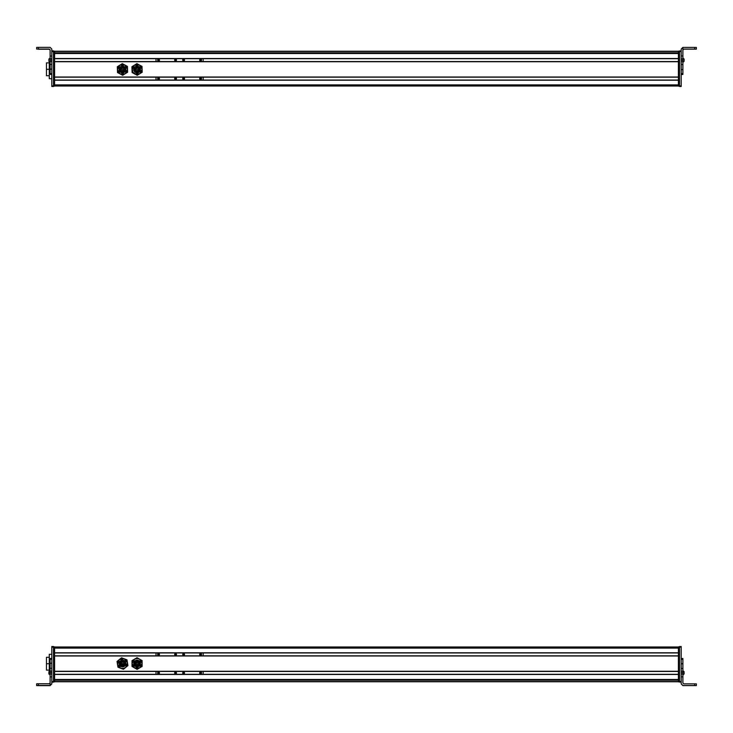 <?xml version="1.0" encoding="UTF-8"?>
<svg xmlns="http://www.w3.org/2000/svg" width="733" height="733" viewBox="0 0 733 733"><rect width="100%" height="100%" fill="white"/><g stroke="black" fill="none" stroke-linecap="round" stroke-linejoin="round"><path stroke-width="1.1" d="M678.401 646.982L54.599 646.982L678.401 646.982M678.401 648.109L54.599 648.109L678.401 648.109L678.401 652.791L54.599 652.791L54.599 648.109L54.599 652.791L678.401 652.791L678.401 648.109M678.401 652.956L54.599 652.956L678.401 652.956M678.401 655.824L54.599 655.824L678.401 655.824M678.401 655.989L54.599 655.989L678.401 655.989L678.401 671.272L54.599 671.272L54.599 655.989L54.599 671.272L678.401 671.272L678.401 655.989M678.401 671.437L54.599 671.437L678.401 671.437M678.401 674.296L54.599 674.296L678.401 674.296M678.401 674.47L54.599 674.47L678.401 674.47L678.401 679.491L54.599 679.491L54.599 674.47L54.599 679.491L678.401 679.491L678.401 674.47M678.401 679.656L54.599 679.656L678.401 679.656M678.401 680.16L54.599 680.16L678.401 680.16M63.02 680.041L669.98 680.041L63.02 680.041M678.401 681.553L54.599 681.553L678.401 681.553M678.401 681.598L54.599 681.598L678.401 681.598M678.401 681.763L54.599 681.763L678.401 681.763M125.728 664.419A3.363 3.363 0 0 0 123.364 660.286A3.363 3.363 0 0 0 119.232 662.641A3.363 3.363 0 0 0 121.586 666.783A3.363 3.363 0 0 0 125.728 664.419C122.411 668.02 120.249 667.424 119.232 662.641C122.539 659.049 124.711 659.645 125.728 664.419M121.834 660.625A2.969 2.969 0 0 1 125.343 664.318A2.969 2.969 0 0 0 123.263 660.662A2.969 2.969 0 0 0 119.607 662.751C120.514 666.975 122.42 667.497 125.343 664.318C124.445 660.094 122.539 659.572 119.607 662.751C120.514 666.975 122.42 667.497 125.343 664.318A2.969 2.969 0 0 1 121.696 666.398A2.969 2.969 0 0 1 120.368 661.441M120.441 661.368A2.969 2.969 0 0 1 121.705 660.662M125.343 664.318C122.42 667.497 120.514 666.975 119.607 662.751C122.539 659.572 124.445 660.094 125.343 664.318M120.23 662.916C120.936 666.224 122.438 666.636 124.72 664.144C124.024 660.845 122.521 660.433 120.23 662.916A2.327 2.327 0 0 1 123.089 661.285A2.327 2.327 0 0 1 124.72 664.144C122.438 666.636 120.936 666.224 120.23 662.916L120.441 662.403M120.148 663.475A2.327 2.327 0 0 0 124.72 664.144M123.877 661.67A2.327 2.327 0 0 0 121.641 661.358M120.496 662.311L121.174 661.606M121.293 661.533L123.318 661.358M123.437 661.413L124.738 664.089M120.945 664.071L121.486 664.217L120.945 664.071M123.538 664.675L122.988 664.629L123.529 664.657M122.393 662.247L121.852 662.101M123.529 664.776L122.988 664.629L123.529 664.776M124.106 663.796L123.565 663.649M123.208 662.476L123.749 662.623L123.208 662.476M121.486 663.072L120.945 662.925M122.374 664.959L121.834 664.813M122.209 663.457L122.75 663.603M119.497 665.097L119.158 664.08A3.363 3.363 0 0 1 120.01 661.239A3.363 3.363 0 0 0 123.025 666.856A3.363 3.363 0 0 0 124.711 661.019M120.093 661.157A3.363 3.363 0 0 1 121.412 660.341A3.363 3.363 0 0 0 120.093 661.157A3.363 3.363 0 0 1 121.412 660.341M121.531 660.305A3.363 3.363 0 0 1 121.76 660.241A3.363 3.363 0 0 0 121.531 660.305A3.363 3.363 0 0 1 125.801 662.98L125.801 662.98A3.363 3.363 0 0 1 123.025 666.856A3.363 3.363 0 0 1 119.158 664.08A3.363 3.363 0 0 0 123.025 666.856A3.363 3.363 0 0 0 125.801 662.98L125.774 662.843M124.573 660.9A3.363 3.363 0 0 0 123.291 660.268A3.363 3.363 0 0 1 125.801 662.98L125.847 663.466M117.738 660.891L121.522 657.785L123.987 658.72M127.405 662.43A5.049 5.049 0 0 1 127.46 662.705L125.682 667.433L123.3 668.514L120.707 668.258L123.3 668.514A5.049 5.049 0 0 1 120.707 668.258L117.976 667.232L117.5 664.355L117.976 667.232L123.428 669.284L125.682 667.433L123.428 669.284L117.976 667.232L117.5 664.355A5.049 5.049 0 0 0 125.682 667.433L127.936 665.582L127.46 662.705L127.936 665.582L125.682 667.433A5.049 5.049 0 0 0 127.46 662.705L126.983 659.828L124.253 658.811L126.983 659.828L127.46 662.705A5.049 5.049 0 0 0 124.253 658.811L121.522 657.785L117.023 661.487L117.5 664.355L117.023 661.487L121.522 657.785L124.253 658.811A5.049 5.049 0 0 0 119.277 659.636L124.253 658.811L126.983 659.828L127.936 665.582L123.428 669.284L123.3 668.514L123.428 669.284L120.707 668.258L117.5 664.355L119.277 659.636M119.112 663.603L119.158 664.08A3.363 3.363 0 0 0 125.682 664.574L125.572 664.868M125.141 665.591L124.555 666.187M123.831 666.618L123.025 666.856M122.191 666.883L121.366 666.709M120.624 666.343L119.983 665.793M119.809 661.478L120.404 660.882M121.128 660.451L121.925 660.213M119.268 659.636L119.268 659.636A5.049 5.049 0 0 0 117.555 664.629M124.344 658.839A5.049 5.049 0 0 1 127.368 662.265M127.056 666.306L127.936 665.582M120.643 668.239A5.049 5.049 0 0 1 117.592 664.794M119.186 664.217L119.158 664.08A3.363 3.363 0 0 1 120.01 661.239M124.253 658.811L127.46 662.705M119.25 664.474L125.627 664.712M125.709 662.595L121.76 660.241M121.614 660.277L119.323 662.348M119.277 662.495L119.158 662.971M137.676 666.847A3.363 3.363 0 0 0 140.369 662.916A3.363 3.363 0 0 0 136.448 660.222A3.363 3.363 0 0 0 133.754 664.153A3.363 3.363 0 0 0 137.676 666.847C133.003 665.436 132.591 663.228 136.448 660.222C141.13 661.633 141.533 663.841 137.676 666.847M139.398 661.697A2.969 2.969 0 0 1 137.612 666.453A2.969 2.969 0 0 0 139.985 662.989A2.969 2.969 0 0 0 136.521 660.607C133.113 663.264 133.47 665.207 137.612 666.453C141.02 663.805 140.654 661.853 136.521 660.607C133.113 663.264 133.47 665.207 137.612 666.453A2.969 2.969 0 0 1 134.276 662.513M134.322 662.385A2.969 2.969 0 0 1 135.174 661.239M135.284 661.157A2.969 2.969 0 0 1 136.439 660.625M136.604 660.598A2.969 2.969 0 0 1 138.024 660.717M138.125 660.754A2.969 2.969 0 0 1 139.307 661.578M137.612 666.453C133.47 665.207 133.113 663.264 136.521 660.607C140.654 661.853 141.02 663.805 137.612 666.453M136.64 661.248C133.965 663.319 134.249 664.849 137.492 665.821C140.159 663.75 139.875 662.22 136.64 661.248A2.327 2.327 0 0 1 139.352 663.108A2.327 2.327 0 0 1 137.492 665.821C134.249 664.849 133.965 663.319 136.64 661.248A2.327 2.327 0 0 1 139.352 663.108A2.327 2.327 0 0 1 137.492 665.821A2.327 2.327 0 0 1 134.78 663.081M135.834 663.557L135.733 664.061L135.807 663.539M138.18 662.898L138.079 662.348M135.917 662.385L136.017 662.934L135.917 662.385M136.311 664.465L136.402 665.014M137.447 664.565L137.538 665.115L137.438 664.565M138.335 663.722L138.436 664.272M137.135 662.403L136.943 661.89L137.144 662.394M137.044 662.44L136.943 661.89L137.044 662.44M135.733 664.061L135.632 663.512L135.733 664.061M137.117 663.805L137.016 663.255L137.117 663.805M135.385 666.453L139.041 666.26M142.11 666.444L139.591 667.91L142.11 663.53L142.11 660.616L142.11 666.444L142.11 663.53A5.049 5.049 0 0 0 139.591 659.159L137.062 658.481A5.049 5.049 0 0 0 134.542 659.159L132.013 663.53L134.542 667.91L139.591 667.91L137.062 669.366L142.11 666.444L142.11 663.53L142.11 666.444L139.591 667.91A5.049 5.049 0 0 0 142.11 663.53L139.591 667.91L137.062 669.366L132.013 666.444L134.542 667.91A5.049 5.049 0 0 0 139.591 667.91L134.542 667.91L132.013 666.444L132.013 663.53A5.049 5.049 0 0 0 134.542 667.91L132.013 663.53L132.013 660.616L132.013 663.53L134.542 659.159L137.062 657.703L132.013 660.616L134.542 659.159A5.049 5.049 0 0 0 132.013 663.53M133.791 664.327A3.363 3.363 0 0 1 133.699 663.53L133.699 663.383M136.228 660.268L137.062 660.167M139.362 661.074L139.893 661.716M140.26 662.476L140.406 663.154M137.886 666.801L137.062 666.902M136.228 666.792L135.449 666.489M134.762 665.995L134.231 665.353M133.873 664.593L133.718 663.915M135.449 668.432L137.062 669.366M132.215 660.497L137.062 657.703L139.591 659.159A5.049 5.049 0 0 1 142.11 663.53L142.11 660.616L137.062 657.703L137.062 658.481L137.062 657.703L139.591 659.159A5.049 5.049 0 0 0 137.062 658.481L139.591 659.159L142.11 663.53M140.333 662.751A3.363 3.363 0 0 1 140.434 663.53L140.434 663.53A3.363 3.363 0 0 1 134.661 665.885M134.57 665.793A3.363 3.363 0 0 1 133.818 664.419M135.596 660.506L133.699 663.53A3.363 3.363 0 0 1 133.782 662.769M133.809 662.669A3.363 3.363 0 0 1 135.907 660.369M136.549 660.204A3.363 3.363 0 0 1 138.015 660.305M138.198 660.369A3.363 3.363 0 0 1 139.472 661.175M139.563 661.276A3.363 3.363 0 0 1 140.305 662.632M134.542 659.159L137.062 658.481M138.528 666.563L140.424 663.374M140.095 662.064L139.655 661.377M138.94 660.735L138.299 660.406M137.364 660.176L136.65 660.195M134.038 665.005L134.478 665.683M135.193 666.324L135.834 666.663M136.769 666.883L137.483 666.874M50.11 685.447L38.336 685.447L38.336 683.77L49.276 683.77L50.11 682.927L49.276 683.77L36.65 683.779L38.336 683.77L38.336 685.447L50.11 685.447L51.796 683.77L51.796 668.313L51.796 683.944L50.11 685.447L50.11 676.871L50.11 685.63L51.796 683.944L51.796 682.157L51.796 683.944L50.11 685.447M50.11 674.03L50.11 676.871L51.796 676.871L50.11 676.871L50.11 674.03L51.796 674.03L50.11 674.03L50.11 672.61L50.11 674.03M50.11 671.19L50.11 672.61L51.796 672.61L50.11 672.61L50.11 671.19L51.796 671.19L50.11 671.19L50.11 668.313L50.11 671.19M50.11 663.319L50.11 668.313L51.796 668.313L50.11 668.313L50.11 663.319L51.796 663.319L50.11 663.319M50.11 659.251L50.11 663.209L51.796 663.209L50.11 663.209L50.11 659.251L51.796 659.251L50.11 659.251L50.11 658.445L50.11 659.251M38.336 685.63L50.11 685.63L36.65 685.621L48.011 685.538L36.65 685.52L38.336 685.447L36.65 685.465L36.65 683.779L36.65 685.52L48.011 685.538L38.336 685.63M50.11 658.481L51.796 658.481L50.11 658.481M50.11 674.195L50.11 674.873M49.276 671.144L48.882 673.902L48.882 671.959M48.882 672.894L48.882 673.37M48.882 671.657L48.882 673.948L50.11 674.992L50.11 673.884M50.11 673.169L50.11 673.957M48.882 673.902L48.882 671.776L50.11 670.732L50.11 672.702M50.11 673.874L50.11 673.031M48.882 673.609L48.882 672.619L48.882 673.609M51.796 647.157L53.482 647.157L53.482 681.598L51.796 681.598L53.482 681.598L53.482 682.157L53.482 647.157L51.796 647.157L51.796 646.533L51.796 668.313L51.796 647.505M53.482 647.157L53.482 646.533L53.482 647.157M53.482 682.157L51.796 682.157M51.796 646.598L53.482 646.598L51.796 646.598M51.796 646.533L53.482 646.533M49.276 670.118L46.463 670.118L46.463 663.731L49.276 663.731L46.463 663.731L46.463 657.272L49.276 657.272M49.276 654.303L49.276 671.254L49.276 668.432L50.11 668.432L49.276 668.432L49.276 654.303L51.796 654.303L49.276 654.303M50.11 659.04L49.276 659.04L50.11 659.04M54.599 681.873L54.599 646.873L54.599 681.873L53.482 681.873L54.599 681.873M53.482 681.314L54.599 681.314L53.482 681.314M53.482 647.431L54.599 647.431L53.482 647.431M53.482 646.873L54.599 646.873L53.482 646.873M63.02 679.757L54.599 679.757L63.02 679.656L63.02 680.132M201.538 672.967A0.925 0.925 0 0 0 201.538 672.94A0.925 0.925 0 0 1 200.613 673.865A0.925 0.925 0 0 1 199.688 672.94A0.925 0.925 0 0 0 200.036 673.654M203.142 671.437L203.133 674.296L203.142 671.437M156.01 674.296L156.019 671.437L156.01 674.296M201.538 672.94L199.688 672.94L201.538 672.94A0.925 0.925 0 0 0 200.622 672.014A0.925 0.925 0 0 0 199.688 672.94A0.925 0.925 0 0 1 201.511 672.692M184.496 672.757A0.925 0.925 0 0 0 182.682 673.004A0.925 0.925 0 0 1 183.607 672.088A0.925 0.925 0 0 1 184.533 673.013L182.682 673.004L184.533 673.013A0.925 0.925 0 0 0 184.533 673.013A0.925 0.925 0 0 1 183.607 673.939A0.925 0.925 0 0 1 182.682 673.004A0.925 0.925 0 0 0 183.021 673.728M174.646 673.242A0.925 0.925 0 0 0 176.47 672.995L174.619 672.995L176.47 672.995A0.925 0.925 0 0 1 175.535 673.92A0.925 0.925 0 0 1 174.619 672.995A0.925 0.925 0 0 0 174.619 672.995A0.925 0.925 0 0 1 175.544 672.069A0.925 0.925 0 0 1 176.47 672.995A0.925 0.925 0 0 0 176.131 672.28M157.659 673.215A0.925 0.925 0 0 0 159.473 672.967L157.622 672.967L159.473 672.967A0.925 0.925 0 0 1 158.548 673.893A0.925 0.925 0 0 1 157.622 672.967L157.622 672.967A0.925 0.925 0 0 1 158.557 672.042A0.925 0.925 0 0 1 159.473 672.967A0.925 0.925 0 0 0 159.143 672.253M175.709 672.088A0.925 0.925 0 0 0 174.747 672.518M158.722 672.06A0.925 0.925 0 0 0 157.76 672.482M157.952 653.653A0.925 0.925 0 0 0 157.622 654.358L159.153 655.064A0.925 0.925 0 0 0 159.473 654.358A0.925 0.925 0 0 1 158.548 655.284A0.925 0.925 0 0 1 157.622 654.358A0.925 0.925 0 0 1 158.548 653.433A0.925 0.925 0 0 1 159.473 654.358L159.171 655.045M156.028 652.956L156.028 655.824L156.028 652.956M203.151 655.824L203.151 652.956L203.151 655.824M176.14 655.183A0.925 0.925 0 0 0 176.488 654.459L174.637 654.459A0.925 0.925 0 0 0 174.802 654.99M182.7 654.459L184.551 654.459A0.925 0.925 0 0 1 183.626 655.384A0.925 0.925 0 0 1 182.7 654.459A0.925 0.925 0 0 1 183.626 653.534A0.925 0.925 0 0 1 184.551 654.459A0.925 0.925 0 0 0 183.626 653.534A0.925 0.925 0 0 0 182.7 654.459M199.688 654.459L201.538 654.459A0.925 0.925 0 0 1 200.613 655.384A0.925 0.925 0 0 1 199.688 654.459A0.925 0.925 0 0 1 200.613 653.534A0.925 0.925 0 0 1 201.538 654.459A0.925 0.925 0 0 0 200.613 653.534A0.925 0.925 0 0 0 199.688 654.459M159.473 654.358L157.622 654.358L159.473 654.358A0.925 0.925 0 0 0 158.96 653.534M176.488 654.459A0.925 0.925 0 0 1 175.563 655.384A0.925 0.925 0 0 1 174.637 654.459A0.925 0.925 0 0 1 175.563 653.534A0.925 0.925 0 0 1 176.488 654.459A0.925 0.925 0 0 0 175.563 653.534A0.925 0.925 0 0 0 174.637 654.459M681.204 647.083L681.204 646.524L679.518 646.524L679.518 682.084L679.518 646.524L681.204 646.524L681.204 647.083L679.518 647.083L681.204 647.083L681.204 663.658L681.204 647.083M681.204 681.525L679.518 681.525L681.204 681.525M681.204 682.084L679.518 682.084L681.204 682.084L681.204 683.916L681.204 682.084M682.89 674.113L682.89 658.518L682.89 659.324L681.204 659.324L681.204 683.916L681.204 672.692L682.89 672.692L682.89 674.113L681.204 674.113L682.89 674.113L682.89 676.843L682.89 674.113M682.89 683.009L682.89 676.843L681.204 676.843L682.89 676.843L682.89 683.009L683.724 683.852L694.664 683.852L694.664 685.529L682.89 685.529L681.204 683.852L682.89 685.593L696.35 685.593L682.89 685.593L681.204 683.916L682.89 685.593L696.35 685.538L684.989 685.566L696.35 685.593L694.664 685.529L694.664 683.852L696.35 683.852L696.35 685.575L684.989 685.566L696.35 685.557L696.35 683.852L683.724 683.852L682.89 683.009M681.204 658.555L682.89 658.555M681.204 663.658L681.204 659.324L682.89 659.324L682.89 663.658L681.204 663.658L682.89 663.851L681.204 663.658M681.204 668.441L681.204 663.851L682.89 663.851L682.89 668.441L681.204 668.441L682.89 668.514L681.204 668.441M681.204 671.272L681.204 668.514L682.89 668.514L682.89 671.272L681.204 671.272L682.89 671.272L682.89 672.692L681.204 672.692L681.204 671.272M696.35 685.557L696.35 683.852M682.89 672.253L682.89 670.658L684.118 672.39M682.89 674.901L682.89 674.103M684.118 673.774L684.118 672.839M678.401 681.314L678.401 647.431L678.401 681.314L679.518 681.314L678.401 681.314M678.401 646.873L678.401 647.431L678.401 646.873L679.518 646.873L678.401 646.873M679.518 647.431L678.401 647.431L679.518 647.431M679.518 681.873L678.401 681.873L679.518 681.873M678.401 51.237L54.599 51.237L678.401 51.237M678.401 51.402L54.599 51.402L678.401 51.402M678.401 51.447L54.599 51.447L678.401 51.447M678.401 52.84L54.599 52.84L678.401 52.84M669.98 52.932L63.02 52.913M678.401 53.509L54.599 53.509L678.401 53.509L678.401 58.53L54.599 58.53L54.599 53.509L54.599 58.53L678.401 58.53L678.401 53.509M54.599 53.344L678.401 53.344L54.599 53.344M678.401 58.704L54.599 58.704L678.401 58.704M678.401 61.563L54.599 61.563L678.401 61.563M678.401 61.728L54.599 61.728L678.401 61.728L678.401 77.011L54.599 77.011L54.599 61.728L54.599 77.011L678.401 77.011L678.401 61.728M678.401 77.176L54.599 77.176L678.401 77.176M678.401 80.044L54.599 80.044L678.401 80.044M678.401 80.209L54.599 80.209L678.401 80.209L678.401 84.891L54.599 84.891L54.599 80.209L54.599 84.891L678.401 84.891L678.401 80.209M678.401 86.018L54.599 86.018L678.401 86.018M134.02 68.022A3.363 3.363 0 0 0 135.623 72.503A3.363 3.363 0 0 0 140.104 70.909A3.363 3.363 0 0 0 138.51 66.428A3.363 3.363 0 0 0 134.02 68.022C137.914 65.063 139.939 66.025 140.104 70.909C136.219 73.868 134.185 72.906 134.02 68.022L133.763 68.81M139.746 70.744C139.6 66.428 137.813 65.576 134.377 68.187A2.969 2.969 0 0 0 135.788 72.155A2.969 2.969 0 0 0 139.746 70.744C136.311 73.355 134.524 72.503 134.377 68.187C137.813 65.576 139.6 66.428 139.746 70.744A2.969 2.969 0 0 0 138.372 66.795A2.969 2.969 0 0 0 134.414 68.123M139.719 70.808A2.969 2.969 0 0 1 137.337 72.43M137.172 72.439A2.969 2.969 0 0 1 135.788 72.155M135.651 72.081A2.969 2.969 0 0 1 134.579 71.101M134.533 71.037A2.969 2.969 0 0 1 134.377 68.187M139.133 70.524A2.327 2.327 0 0 0 139.169 70.469C139.05 67.088 137.648 66.419 134.964 68.471C135.074 71.843 136.475 72.512 139.169 70.469A2.327 2.327 0 0 0 138.061 67.363A2.327 2.327 0 0 0 134.964 68.471C137.648 66.419 139.05 67.088 139.169 70.469A2.327 2.327 0 0 1 136.063 71.568A2.327 2.327 0 0 1 134.964 68.471C137.648 66.419 139.05 67.088 139.169 70.469L138.006 71.596M134.78 69.003A2.327 2.327 0 0 0 135.431 71.128M137.896 71.642L136.934 71.788M136.778 71.779L134.936 68.535M136.897 70.844L137.428 70.982L136.952 71.037M136.924 70.744L137.428 70.982M138.665 69.214L138.161 68.966M136.246 68.059L136.759 68.306L136.246 68.059M136.008 69.168L135.504 68.92M136.164 70.386L135.66 70.139M138.473 70.331L137.96 70.093M137.914 68.316L137.41 68.077L137.914 68.316M136.814 69.351L137.318 69.589L136.814 69.351M138.876 72.301L138.839 72.329A3.363 3.363 0 0 1 137.52 72.805A3.363 3.363 0 0 0 138.839 72.329A3.363 3.363 0 0 1 137.52 72.805A3.363 3.363 0 0 0 138.839 72.329L138.839 72.329A3.363 3.363 0 0 0 138.986 72.228A3.363 3.363 0 0 1 138.839 72.329L138.94 72.265M140.223 68.306L139.609 67.262M137.951 66.217L137.456 66.126M135.687 66.391L135.284 66.611A3.363 3.363 0 0 0 133.901 68.306A3.363 3.363 0 0 1 135.284 66.611A3.363 3.363 0 0 0 133.901 68.306M139.206 72.063A3.363 3.363 0 0 0 139.279 71.999A3.363 3.363 0 0 1 139.105 72.146A3.363 3.363 0 0 0 140.104 70.909L140.369 70.121M138.015 64.247L139.444 65.017L134.396 65.182L131.922 66.721L132.774 72.127A5.049 5.049 0 0 0 134.68 73.923A5.049 5.049 0 0 1 132.774 72.127L132.114 72.54L134.68 73.923L132.114 72.54L132.013 69.635L132.114 72.54L132.774 72.127L131.922 66.721L134.396 65.182L131.922 66.721L132.114 72.54L132.013 69.635A5.049 5.049 0 0 0 132.774 72.127L137.254 75.297L139.728 73.758L137.254 75.297L134.68 73.923A5.049 5.049 0 0 0 139.728 73.758L142.202 72.219L142.11 69.305L142.202 72.219L139.728 73.758A5.049 5.049 0 0 0 142.11 69.305L142.019 66.391L139.444 65.017L142.019 66.391L142.11 69.305A5.049 5.049 0 0 0 139.444 65.017L136.879 63.643L134.396 65.182A5.049 5.049 0 0 0 132.013 69.635L134.396 65.182L136.879 63.643L139.444 65.017A5.049 5.049 0 0 0 134.396 65.182L139.444 65.017L142.019 66.391L142.202 72.219M132.939 72.375L134.542 73.841M139.655 71.623L139.151 72.109M137.144 72.833A3.363 3.363 0 0 0 137.492 72.805A3.363 3.363 0 0 1 137.144 72.833A3.363 3.363 0 0 0 137.492 72.805A3.363 3.363 0 0 1 135.284 66.611L135.248 66.63M142.11 69.415A5.049 5.049 0 0 1 141.643 71.596M141.542 71.797A5.049 5.049 0 0 1 140.076 73.52M139.957 73.602A5.049 5.049 0 0 1 139.728 73.758L137.254 75.297L132.114 72.54M139.655 73.804A5.049 5.049 0 0 1 137.511 74.491M137.273 74.509A5.049 5.049 0 0 1 135.101 74.115M134.927 74.042A5.049 5.049 0 0 1 134.68 73.923L139.728 73.758L142.11 69.305L139.444 65.017M132.013 69.516A5.049 5.049 0 0 1 134.396 65.182M134.936 66.859L134.405 67.409M139.188 72.072L139.728 71.532M50.11 58.787L50.11 74.4L50.11 73.584L51.796 73.584L51.796 56.065L51.796 60.198L50.11 60.198L50.11 58.787L51.796 58.787L50.11 58.787L50.11 56.065L50.11 58.787M50.11 49.899L50.11 56.065L51.796 56.065L50.11 56.065L50.11 49.899L49.276 49.056L38.336 49.056L38.336 47.37L50.11 47.37L51.796 49.056L51.796 51.466L51.796 49.056L50.11 47.37L36.65 47.379L38.336 47.37L38.336 49.056L36.65 49.065L36.65 47.379L36.65 49.065L49.276 49.056L50.11 49.899M49.276 49.23L50.11 50.073L49.276 49.23L38.336 49.23L49.276 49.23M51.796 74.363L50.11 74.363M51.796 69.25L51.796 73.584L50.11 73.584L50.11 69.25L51.796 69.25L50.11 69.049L51.796 69.049L51.796 86.467L53.482 86.467L53.482 85.908L53.482 86.467L51.796 86.467L51.796 85.908L53.482 85.908L51.796 85.908L51.796 69.25M51.796 64.467L51.796 69.049L50.11 69.049L50.11 64.467L51.796 64.467L50.11 64.394L51.796 64.467M51.796 61.618L51.796 64.394L50.11 64.394L50.11 61.618L51.796 61.618L50.11 61.618L50.11 60.198L51.796 60.198L51.796 61.618M38.336 49.23L48.011 49.148L38.336 49.23M46.188 49.157L38.336 49.129L46.188 49.157M50.11 61.096L50.11 59.859M50.11 58.255L50.11 60.647M48.882 59.089L48.882 59.63M48.882 60.225L48.882 61.132M50.11 58.099L48.882 59.052M51.796 51.466L51.796 58.787L51.796 51.466L53.482 51.466L53.482 50.843L51.796 50.843L53.482 50.843L53.482 51.686L51.796 51.466L51.796 50.907L51.796 51.466M51.796 50.907L53.482 50.907L51.796 50.907M49.276 75.728L46.463 75.728L46.463 69.268L49.276 69.333L46.463 69.333L46.463 62.882L49.276 62.882M49.276 74.042L49.276 78.697L51.796 78.697L49.276 78.697L49.276 74.042L50.11 74.042L49.276 74.042L49.276 64.651L49.276 74.042M49.276 61.856L49.276 64.651L50.11 64.651L49.276 64.651L49.276 61.856M53.482 85.908L53.482 51.686L53.482 86.127L54.599 86.127L54.599 51.127L54.599 86.127L53.482 86.127M53.482 85.569L54.599 85.569L53.482 85.569M53.482 51.686L54.599 51.686L53.482 51.686M53.482 51.127L54.599 51.127L53.482 51.127M200.036 59.346A0.925 0.925 0 0 0 199.688 60.06A0.925 0.925 0 0 1 200.613 59.135A0.925 0.925 0 0 1 201.538 60.06A0.925 0.925 0 0 0 201.538 60.033M203.133 58.704L203.142 61.563L203.133 58.704M156.019 61.563L156.01 58.704L156.019 61.563M201.538 60.069A0.925 0.925 0 0 0 201.538 60.06A0.925 0.925 0 0 1 200.622 60.986A0.925 0.925 0 0 1 199.688 60.06L201.538 60.06L199.688 60.06A0.925 0.925 0 0 0 201.511 60.308M183.021 59.272A0.925 0.925 0 0 0 182.682 59.996L184.533 59.987L182.682 59.996A0.925 0.925 0 0 1 183.607 59.061A0.925 0.925 0 0 1 184.533 59.987A0.925 0.925 0 0 0 184.533 59.959A0.925 0.925 0 0 1 183.607 60.912A0.925 0.925 0 0 1 182.682 59.996A0.925 0.925 0 0 0 184.496 60.243M176.131 60.72A0.925 0.925 0 0 0 176.47 60.005A0.925 0.925 0 0 1 175.544 60.931A0.925 0.925 0 0 1 174.619 60.005A0.925 0.925 0 0 0 174.619 60.005L176.47 60.005L174.619 60.005A0.925 0.925 0 0 1 175.535 59.08A0.925 0.925 0 0 1 176.47 60.005A0.925 0.925 0 0 0 174.646 59.758M159.143 60.747A0.925 0.925 0 0 0 159.473 60.033A0.925 0.925 0 0 1 158.557 60.958A0.925 0.925 0 0 1 157.622 60.033L159.473 60.033L157.622 60.033A0.925 0.925 0 0 1 158.548 59.107A0.925 0.925 0 0 1 159.473 60.033A0.925 0.925 0 0 0 157.659 59.785M174.747 60.482A0.925 0.925 0 0 0 175.709 60.912M157.76 60.518A0.925 0.925 0 0 0 158.722 60.94M157.787 78.11A0.925 0.925 0 0 0 157.622 78.642A0.925 0.925 0 0 1 158.548 77.716A0.925 0.925 0 0 1 159.473 78.642A0.925 0.925 0 0 0 159.153 77.936M156.028 77.176L156.028 80.044L156.028 77.176M203.151 80.044L203.151 77.176L203.151 80.044M158.96 79.466A0.925 0.925 0 0 0 159.473 78.642L157.622 78.642L159.473 78.642A0.925 0.925 0 0 1 158.548 79.567A0.925 0.925 0 0 1 157.622 78.642A0.925 0.925 0 0 0 157.952 79.347M174.802 78.01A0.925 0.925 0 0 0 174.637 78.541L176.488 78.541A0.925 0.925 0 0 0 176.14 77.817M182.865 78.019A0.925 0.925 0 0 0 183.626 79.466A0.925 0.925 0 0 0 184.551 78.541L182.7 78.541A0.925 0.925 0 0 1 183.626 77.616A0.925 0.925 0 0 1 184.551 78.541A0.925 0.925 0 0 0 184.505 78.239M199.843 78.037A0.925 0.925 0 0 0 200.613 79.466A0.925 0.925 0 0 0 201.538 78.541L199.688 78.541A0.925 0.925 0 0 1 200.613 77.616A0.925 0.925 0 0 1 201.538 78.541A0.925 0.925 0 0 0 201.493 78.239M157.622 78.642L159.473 78.642M174.637 78.541A0.925 0.925 0 0 1 175.563 77.616A0.925 0.925 0 0 1 176.488 78.541A0.925 0.925 0 0 1 175.563 79.466A0.925 0.925 0 0 1 174.637 78.541A0.925 0.925 0 0 0 175.563 79.466A0.925 0.925 0 0 0 176.488 78.541M184.551 78.541A0.925 0.925 0 0 1 183.626 79.466A0.925 0.925 0 0 1 182.7 78.541M201.538 78.541A0.925 0.925 0 0 1 200.613 79.466A0.925 0.925 0 0 1 199.688 78.541M124.583 70.469C124.463 67.088 123.062 66.419 120.377 68.471C120.487 71.843 121.889 72.512 124.583 70.469C121.889 72.512 120.487 71.843 120.377 68.471C123.062 66.419 124.463 67.088 124.583 70.469A2.327 2.327 0 0 0 120.679 67.995M122.732 69.589L122.228 69.351M123.465 70.432L123.749 69.956L123.474 70.441M123.575 68.966L124.079 69.214L123.575 68.966M122.319 70.918L122.842 70.982L122.548 70.588M120.377 68.471A2.327 2.327 0 0 0 121.266 71.449M125.16 70.744C121.733 73.355 119.937 72.503 119.791 68.187C123.226 65.576 125.022 66.428 125.16 70.744C125.022 66.428 123.226 65.576 119.791 68.187A2.969 2.969 0 0 0 121.202 72.155A2.969 2.969 0 0 0 125.16 70.744M123.336 68.316L122.823 68.077M121.073 70.139L121.577 70.386M120.918 68.92L121.421 69.168M121.641 68.233L122.035 67.931L121.76 68.416M121.66 68.059L122.173 68.306L121.66 68.059M122.338 70.744L122.842 70.982M125.132 70.817A2.969 2.969 0 0 1 124.335 71.788M124.198 71.889A2.969 2.969 0 0 1 122.906 72.411M122.741 72.43A2.969 2.969 0 0 1 120.111 71.266M120.02 71.128A2.969 2.969 0 0 1 122.979 66.538A2.969 2.969 0 0 1 125.435 69.168M125.444 69.241A2.969 2.969 0 0 1 125.196 70.67M123.886 70.331L123.382 70.093M125.517 70.909C121.632 73.868 119.598 72.906 119.433 68.022C123.327 65.063 125.352 66.025 125.517 70.909A3.363 3.363 0 0 0 123.923 66.428A3.363 3.363 0 0 0 119.433 68.022A3.363 3.363 0 0 0 121.037 72.503A3.363 3.363 0 0 0 125.517 70.909A3.363 3.363 0 0 1 125.361 71.202M125.691 70.469L125.819 69.882M125.819 69.91L125.682 70.505M119.112 69.589A3.363 3.363 0 0 1 119.561 67.784A3.363 3.363 0 0 0 119.112 69.589A3.363 3.363 0 0 1 119.433 68.022M119.122 69.736A3.363 3.363 0 0 0 119.534 71.101A3.363 3.363 0 0 1 119.122 69.736A3.363 3.363 0 0 0 119.598 71.211M120.753 72.356A3.363 3.363 0 0 1 120.524 72.21A3.363 3.363 0 0 0 120.753 72.356A3.363 3.363 0 0 1 119.653 71.293M122.365 72.833A3.363 3.363 0 0 1 120.899 72.439A3.363 3.363 0 0 0 124.253 72.329L124.253 72.329A3.363 3.363 0 0 1 122.484 72.833M119.14 69.03L119.277 68.426M125.068 73.804A5.049 5.049 0 0 1 122.924 74.491M122.686 74.509A5.049 5.049 0 0 1 120.514 74.115M120.349 74.042A5.049 5.049 0 0 1 120.093 73.923L122.668 75.297L127.615 72.219L127.432 66.391L127.542 69.901M119.955 73.841A5.049 5.049 0 0 1 118.352 72.375M118.215 72.173A5.049 5.049 0 0 1 117.454 70.002M117.445 69.91A5.049 5.049 0 0 1 117.427 69.351M117.436 69.195A5.049 5.049 0 0 1 118.077 66.996M118.141 66.886A5.049 5.049 0 0 1 119.818 65.182L117.335 66.721L117.527 72.54L119.571 73.639M126.149 65.704L122.292 63.643L119.818 65.182A5.049 5.049 0 0 0 117.436 69.635L117.408 69.03M120.899 72.439A3.363 3.363 0 0 0 124.253 72.329L125.041 71.651M127.569 70.771L127.615 72.219L124.473 74.17M118.81 73.227L117.527 72.54L117.436 69.635A5.049 5.049 0 0 0 125.141 73.758A5.049 5.049 0 0 0 124.857 65.017L127.432 66.391L127.615 72.219M122.668 75.297L117.527 72.54L117.335 66.721L122.292 63.643L124.857 65.017A5.049 5.049 0 0 0 119.818 65.182L124.857 65.017L127.524 69.305L125.141 73.758L122.668 75.297L120.093 73.923L117.436 69.635L119.818 65.182L119.14 65.594M117.381 68.169L117.335 66.721M119.919 67.28L120.698 66.611A3.363 3.363 0 0 1 124.06 66.492M124.207 66.575A3.363 3.363 0 0 1 125.838 69.204M125.838 69.342A3.363 3.363 0 0 1 125.297 71.312M125.251 71.376A3.363 3.363 0 0 1 124.253 72.329L124.253 72.329M122.292 63.643L124.857 65.017M125.141 73.758L120.093 73.923M124.885 67.115L124.28 66.621M123.456 66.245L122.677 66.107M121.806 66.172L121.156 66.373M120.075 71.825L120.698 72.329M121.504 72.686L122.283 72.824M123.153 72.769L123.877 72.53M681.204 85.917L681.204 69.653L681.204 85.917L679.518 85.917L679.518 86.476L679.518 51.475L679.518 85.917L681.204 85.917L681.204 86.476L681.204 85.917M681.204 55.983L681.204 51.475L679.518 51.475L679.518 50.916L679.518 51.475L681.204 51.475L681.204 73.612L681.204 49.084L681.204 55.983L682.89 55.983L682.89 47.407L694.664 47.407L694.664 49.084L683.724 49.148L696.35 49.148L683.724 49.148L682.89 49.991L683.724 49.084L682.89 49.926L683.724 49.084L696.35 49.093L684.989 49.12L696.35 49.148L694.664 49.084L694.664 47.407L682.89 47.407L681.204 49.084L682.89 47.407L682.89 55.983L681.204 55.983M679.518 50.916L681.204 50.916L679.518 50.916M681.204 86.476L679.518 86.476L681.204 86.476M682.89 58.823L682.89 55.983L682.89 58.823L681.204 58.823L682.89 58.823L682.89 60.234L682.89 58.823M682.89 61.654L682.89 60.234L681.204 60.234L682.89 60.234L682.89 61.654L681.204 61.654L682.89 61.654L682.89 64.541L682.89 61.654M682.89 69.534L682.89 64.541L681.204 64.541L682.89 64.541L682.89 69.534L681.204 69.534L682.89 69.534M682.89 73.612L682.89 69.653L681.204 69.653L682.89 69.653L682.89 73.612L681.204 73.612L682.89 73.612L682.89 74.427L682.89 73.612M682.89 73.676L682.89 74.445L681.204 74.445L682.89 74.482L681.204 74.427M682.89 74.39L681.204 74.39M696.35 47.425L694.664 47.407L696.35 47.407L696.35 49.111L696.35 47.425L696.35 49.093L694.664 49.12L696.35 49.111L696.35 47.443L696.35 49.129M686.812 49.12L694.664 49.12L686.812 49.12M682.89 59.84L682.89 58.328M682.89 62.323L682.89 60.308M682.89 62.268L682.89 61.187M682.89 59.116L682.89 60.115M682.89 60.582L682.89 61.105M682.89 62.342L684.118 61.297L684.118 59.428M684.118 61.187L684.118 59.126L682.89 58.081L682.89 59.455M684.118 59.446L684.118 60.427L684.118 59.446M682.89 61.993L682.89 61.435M679.518 85.569L679.518 51.686L678.401 51.686L678.401 86.127L678.401 51.127L678.401 51.686L679.518 51.686L679.518 85.569L678.401 85.569L679.518 85.569M679.518 51.127L678.401 51.127L679.518 51.127M679.518 86.127L678.401 86.127L679.518 86.127M681.204 658.518L682.89 658.518M682.89 670.658L684.118 671.703M682.89 674.965L684.118 673.92M669.98 52.959L63.02 52.959M51.796 74.4L50.11 74.4M50.11 62.387L48.882 61.343M50.11 58.118L48.882 59.171M53.482 50.843L51.796 50.843M53.482 86.467L51.796 86.467M681.204 74.482L682.89 74.482M682.89 58.035L684.118 59.08"/></g></svg>
